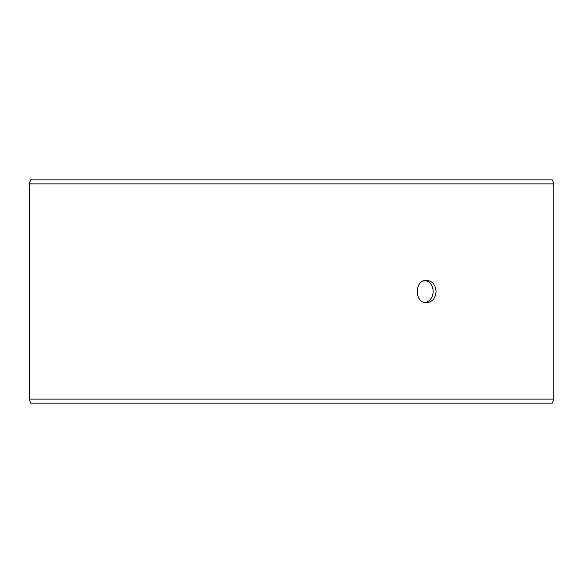<?xml version="1.0" encoding="UTF-8"?>
<svg xmlns="http://www.w3.org/2000/svg" width="583" height="583" viewBox="0 0 583 583"><rect width="100%" height="100%" fill="white"/><g stroke="black" fill="none" stroke-linecap="round" stroke-linejoin="round"><path stroke-width="0.87" d="M29.186 399.122L30.651 403.137L29.15 399.122L29.15 183.878L30.615 179.863L552.385 179.863L553.85 183.878L29.186 183.878L29.186 399.122L553.85 399.122L553.85 183.878M30.651 179.863L29.186 183.878M30.651 403.137L552.385 403.137L553.85 399.122M425.182 302.541C430.159 301.2 432.826 297.519 433.191 291.5C432.834 285.495 430.167 281.815 425.182 280.459M436.069 291.5C435.537 298.285 432.389 302.001 426.618 302.664C414.134 303.349 414.149 279.643 426.618 280.336C432.389 280.991 435.537 284.708 436.069 291.5"/></g></svg>
